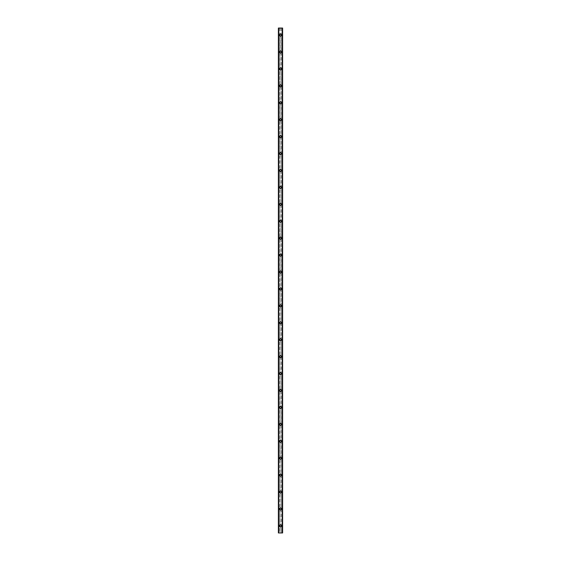 <?xml version="1.0" encoding="UTF-8"?>
<svg xmlns="http://www.w3.org/2000/svg" width="561" height="561" viewBox="0 0 561 561"><rect width="100%" height="100%" fill="white"/><g stroke="black" fill="none" stroke-linecap="round" stroke-linejoin="round"><path stroke-width="0.42" stroke-dasharray="2.81 2.1" d="M279.925 526.162A0.638 0.638 0 0 0 281.075 526.162L281.138 525.895A0.638 0.638 0 0 0 280.5 525.264A0.638 0.638 0 0 0 279.862 525.895A0.638 0.638 0 0 0 280.5 526.534A0.638 0.638 0 0 0 281.138 525.895L281.075 525.636A0.638 0.638 0 0 0 279.925 525.636L279.925 532.95L278.382 532.95L278.922 532.95L278.382 532.95L278.382 28.05L282.618 28.05L282.078 28.05L282.078 532.95L282.618 532.95L279.925 532.95M279.441 525.895A1.059 1.059 0 0 1 280.5 524.844A1.059 1.059 0 0 1 281.559 525.895A1.059 1.059 0 0 0 280.5 524.844A1.059 1.059 0 0 0 279.441 525.895A1.059 1.059 0 0 0 280.5 526.954A1.059 1.059 0 0 0 281.559 525.895A1.059 1.059 0 0 0 280.5 524.844A1.059 1.059 0 0 0 279.441 525.895A1.059 1.059 0 0 0 280.5 526.954A1.059 1.059 0 0 0 281.559 525.895A1.059 1.059 0 0 1 280.5 526.954A1.059 1.059 0 0 1 279.441 525.895M279.925 509.234A0.638 0.638 0 0 0 281.075 509.234L281.138 508.974A0.638 0.638 0 0 0 280.5 508.343A0.638 0.638 0 0 0 279.862 508.974A0.638 0.638 0 0 0 280.5 509.612A0.638 0.638 0 0 0 281.138 508.974L281.075 508.715A0.638 0.638 0 0 0 279.925 508.715L279.925 525.636M279.441 508.974A1.059 1.059 0 0 1 280.5 507.915A1.059 1.059 0 0 1 281.559 508.974A1.059 1.059 0 0 0 280.5 507.915A1.059 1.059 0 0 0 279.441 508.974A1.059 1.059 0 0 0 280.5 510.033A1.059 1.059 0 0 0 281.559 508.974A1.059 1.059 0 0 0 280.5 507.915A1.059 1.059 0 0 0 279.441 508.974A1.059 1.059 0 0 0 280.5 510.033A1.059 1.059 0 0 0 281.559 508.974A1.059 1.059 0 0 1 280.5 510.033A1.059 1.059 0 0 1 279.441 508.974M279.925 492.313A0.638 0.638 0 0 0 281.075 492.313L281.138 492.053A0.638 0.638 0 0 0 280.5 491.415A0.638 0.638 0 0 0 279.862 492.053A0.638 0.638 0 0 0 280.5 492.684A0.638 0.638 0 0 0 281.138 492.053L281.075 491.787A0.638 0.638 0 0 0 279.925 491.787L279.925 508.715M279.441 492.053A1.059 1.059 0 0 1 280.5 490.994A1.059 1.059 0 0 1 281.559 492.053A1.059 1.059 0 0 0 280.5 490.994A1.059 1.059 0 0 0 279.441 492.053A1.059 1.059 0 0 0 280.5 493.105A1.059 1.059 0 0 0 281.559 492.053A1.059 1.059 0 0 0 280.5 490.994A1.059 1.059 0 0 0 279.441 492.053A1.059 1.059 0 0 0 280.5 493.105A1.059 1.059 0 0 0 281.559 492.053A1.059 1.059 0 0 1 280.5 493.105A1.059 1.059 0 0 1 279.441 492.053M279.925 475.384A0.638 0.638 0 0 0 281.075 475.384L281.138 475.125A0.638 0.638 0 0 0 280.5 474.494A0.638 0.638 0 0 0 279.862 475.125A0.638 0.638 0 0 0 280.5 475.763A0.638 0.638 0 0 0 281.138 475.125L281.075 474.865A0.638 0.638 0 0 0 279.925 474.865L279.925 491.787M279.441 475.125A1.059 1.059 0 0 1 280.5 474.066A1.059 1.059 0 0 1 281.559 475.125A1.059 1.059 0 0 0 280.5 474.066A1.059 1.059 0 0 0 279.441 475.125A1.059 1.059 0 0 0 280.5 476.184A1.059 1.059 0 0 0 281.559 475.125A1.059 1.059 0 0 0 280.5 474.066A1.059 1.059 0 0 0 279.441 475.125A1.059 1.059 0 0 0 280.5 476.184A1.059 1.059 0 0 0 281.559 475.125A1.059 1.059 0 0 1 280.5 476.184A1.059 1.059 0 0 1 279.441 475.125M279.925 458.463A0.638 0.638 0 0 0 281.075 458.463L281.138 458.204A0.638 0.638 0 0 0 280.5 457.566A0.638 0.638 0 0 0 279.862 458.204A0.638 0.638 0 0 0 280.5 458.835A0.638 0.638 0 0 0 281.138 458.204L281.075 457.937A0.638 0.638 0 0 0 279.925 457.937L279.925 474.865M279.441 458.204A1.059 1.059 0 0 1 280.5 457.145A1.059 1.059 0 0 1 281.559 458.204A1.059 1.059 0 0 0 280.5 457.145A1.059 1.059 0 0 0 279.441 458.204A1.059 1.059 0 0 0 280.5 459.263A1.059 1.059 0 0 0 281.559 458.204A1.059 1.059 0 0 0 280.5 457.145A1.059 1.059 0 0 0 279.441 458.204A1.059 1.059 0 0 0 280.5 459.263A1.059 1.059 0 0 0 281.559 458.204A1.059 1.059 0 0 1 280.5 459.263A1.059 1.059 0 0 1 279.441 458.204M279.925 441.542A0.638 0.638 0 0 0 281.075 441.542L281.138 441.276A0.638 0.638 0 0 0 280.5 440.644A0.638 0.638 0 0 0 279.862 441.276A0.638 0.638 0 0 0 280.5 441.914A0.638 0.638 0 0 0 281.138 441.276L281.075 441.016A0.638 0.638 0 0 0 279.925 441.016L279.925 457.937M279.441 441.276A1.059 1.059 0 0 1 280.5 440.224A1.059 1.059 0 0 1 281.559 441.276A1.059 1.059 0 0 0 280.5 440.224A1.059 1.059 0 0 0 279.441 441.276A1.059 1.059 0 0 0 280.5 442.334A1.059 1.059 0 0 0 281.559 441.276A1.059 1.059 0 0 0 280.5 440.224A1.059 1.059 0 0 0 279.441 441.276A1.059 1.059 0 0 0 280.5 442.334A1.059 1.059 0 0 0 281.559 441.276A1.059 1.059 0 0 1 280.5 442.334A1.059 1.059 0 0 1 279.441 441.276M279.925 424.614A0.638 0.638 0 0 0 281.075 424.614L281.138 424.354A0.638 0.638 0 0 0 280.5 423.716A0.638 0.638 0 0 0 279.862 424.354A0.638 0.638 0 0 0 280.5 424.986A0.638 0.638 0 0 0 281.138 424.354L281.075 424.095A0.638 0.638 0 0 0 279.925 424.095L279.925 441.016M279.441 424.354A1.059 1.059 0 0 1 280.5 423.296A1.059 1.059 0 0 1 281.559 424.354A1.059 1.059 0 0 0 280.5 423.296A1.059 1.059 0 0 0 279.441 424.354A1.059 1.059 0 0 0 280.5 425.413A1.059 1.059 0 0 0 281.559 424.354A1.059 1.059 0 0 0 280.5 423.296A1.059 1.059 0 0 0 279.441 424.354A1.059 1.059 0 0 0 280.5 425.413A1.059 1.059 0 0 0 281.559 424.354A1.059 1.059 0 0 1 280.5 425.413A1.059 1.059 0 0 1 279.441 424.354M279.925 407.693A0.638 0.638 0 0 0 281.075 407.693L281.138 407.433A0.638 0.638 0 0 0 280.5 406.795A0.638 0.638 0 0 0 279.862 407.433A0.638 0.638 0 0 0 280.5 408.064A0.638 0.638 0 0 0 281.138 407.433L281.075 407.167A0.638 0.638 0 0 0 279.925 407.167L279.925 424.095M279.441 407.433A1.059 1.059 0 0 1 280.5 406.374A1.059 1.059 0 0 1 281.559 407.433A1.059 1.059 0 0 0 280.5 406.374A1.059 1.059 0 0 0 279.441 407.433A1.059 1.059 0 0 0 280.5 408.485A1.059 1.059 0 0 0 281.559 407.433A1.059 1.059 0 0 0 280.5 406.374A1.059 1.059 0 0 0 279.441 407.433A1.059 1.059 0 0 0 280.5 408.485A1.059 1.059 0 0 0 281.559 407.433A1.059 1.059 0 0 1 280.5 408.485A1.059 1.059 0 0 1 279.441 407.433M279.925 390.765A0.638 0.638 0 0 0 281.075 390.765L281.138 390.505A0.638 0.638 0 0 0 280.5 389.874A0.638 0.638 0 0 0 279.862 390.505A0.638 0.638 0 0 0 280.5 391.143A0.638 0.638 0 0 0 281.138 390.505L281.075 390.246A0.638 0.638 0 0 0 279.925 390.246L279.925 407.167M279.441 390.505A1.059 1.059 0 0 1 280.5 389.446A1.059 1.059 0 0 1 281.559 390.505A1.059 1.059 0 0 0 280.5 389.446A1.059 1.059 0 0 0 279.441 390.505A1.059 1.059 0 0 0 280.5 391.564A1.059 1.059 0 0 0 281.559 390.505A1.059 1.059 0 0 0 280.5 389.446A1.059 1.059 0 0 0 279.441 390.505A1.059 1.059 0 0 0 280.5 391.564A1.059 1.059 0 0 0 281.559 390.505A1.059 1.059 0 0 1 280.5 391.564A1.059 1.059 0 0 1 279.441 390.505M279.925 373.843A0.638 0.638 0 0 0 281.075 373.843L281.138 373.584A0.638 0.638 0 0 0 280.5 372.946A0.638 0.638 0 0 0 279.862 373.584A0.638 0.638 0 0 0 280.5 374.215A0.638 0.638 0 0 0 281.138 373.584L281.075 373.317A0.638 0.638 0 0 0 279.925 373.317L279.925 390.246M279.441 373.584A1.059 1.059 0 0 1 280.5 372.525A1.059 1.059 0 0 1 281.559 373.584A1.059 1.059 0 0 0 280.5 372.525A1.059 1.059 0 0 0 279.441 373.584A1.059 1.059 0 0 0 280.5 374.643A1.059 1.059 0 0 0 281.559 373.584A1.059 1.059 0 0 0 280.5 372.525A1.059 1.059 0 0 0 279.441 373.584A1.059 1.059 0 0 0 280.5 374.643A1.059 1.059 0 0 0 281.559 373.584A1.059 1.059 0 0 1 280.5 374.643A1.059 1.059 0 0 1 279.441 373.584M279.925 356.922A0.638 0.638 0 0 0 281.075 356.922L281.138 356.656A0.638 0.638 0 0 0 280.5 356.025A0.638 0.638 0 0 0 279.862 356.656A0.638 0.638 0 0 0 280.5 357.294A0.638 0.638 0 0 0 281.138 356.656L281.075 356.396A0.638 0.638 0 0 0 279.925 356.396L279.925 373.317M279.441 356.656A1.059 1.059 0 0 1 280.5 355.597A1.059 1.059 0 0 1 281.559 356.656A1.059 1.059 0 0 0 280.5 355.597A1.059 1.059 0 0 0 279.441 356.656A1.059 1.059 0 0 0 280.5 357.715A1.059 1.059 0 0 0 281.559 356.656A1.059 1.059 0 0 0 280.5 355.597A1.059 1.059 0 0 0 279.441 356.656A1.059 1.059 0 0 0 280.5 357.715A1.059 1.059 0 0 0 281.559 356.656A1.059 1.059 0 0 1 280.5 357.715A1.059 1.059 0 0 1 279.441 356.656M279.925 339.994A0.638 0.638 0 0 0 281.075 339.994L281.138 339.735A0.638 0.638 0 0 0 280.5 339.096A0.638 0.638 0 0 0 279.862 339.735A0.638 0.638 0 0 0 280.5 340.366A0.638 0.638 0 0 0 281.138 339.735L281.075 339.475A0.638 0.638 0 0 0 279.925 339.475L279.925 356.396M279.441 339.735A1.059 1.059 0 0 1 280.5 338.676A1.059 1.059 0 0 1 281.559 339.735A1.059 1.059 0 0 0 280.5 338.676A1.059 1.059 0 0 0 279.441 339.735A1.059 1.059 0 0 0 280.5 340.793A1.059 1.059 0 0 0 281.559 339.735A1.059 1.059 0 0 0 280.5 338.676A1.059 1.059 0 0 0 279.441 339.735A1.059 1.059 0 0 0 280.5 340.793A1.059 1.059 0 0 0 281.559 339.735A1.059 1.059 0 0 1 280.5 340.793A1.059 1.059 0 0 1 279.441 339.735M279.925 323.073A0.638 0.638 0 0 0 281.075 323.073L281.138 322.813A0.638 0.638 0 0 0 280.5 322.175A0.638 0.638 0 0 0 279.862 322.813A0.638 0.638 0 0 0 280.5 323.445A0.638 0.638 0 0 0 281.138 322.813L281.075 322.547A0.638 0.638 0 0 0 279.925 322.547L279.925 339.475M279.441 322.813A1.059 1.059 0 0 1 280.5 321.755A1.059 1.059 0 0 1 281.559 322.813A1.059 1.059 0 0 0 280.5 321.755A1.059 1.059 0 0 0 279.441 322.813A1.059 1.059 0 0 0 280.5 323.865A1.059 1.059 0 0 0 281.559 322.813A1.059 1.059 0 0 0 280.5 321.755A1.059 1.059 0 0 0 279.441 322.813A1.059 1.059 0 0 0 280.5 323.865A1.059 1.059 0 0 0 281.559 322.813A1.059 1.059 0 0 1 280.5 323.865A1.059 1.059 0 0 1 279.441 322.813M279.925 306.145A0.638 0.638 0 0 0 281.075 306.145L281.138 305.885A0.638 0.638 0 0 0 280.5 305.254A0.638 0.638 0 0 0 279.862 305.885A0.638 0.638 0 0 0 280.5 306.523A0.638 0.638 0 0 0 281.138 305.885L281.075 305.626A0.638 0.638 0 0 0 279.925 305.626L279.925 322.547M279.441 305.885A1.059 1.059 0 0 1 280.5 304.826A1.059 1.059 0 0 1 281.559 305.885A1.059 1.059 0 0 0 280.5 304.826A1.059 1.059 0 0 0 279.441 305.885A1.059 1.059 0 0 0 280.5 306.944A1.059 1.059 0 0 0 281.559 305.885A1.059 1.059 0 0 0 280.5 304.826A1.059 1.059 0 0 0 279.441 305.885A1.059 1.059 0 0 0 280.5 306.944A1.059 1.059 0 0 0 281.559 305.885A1.059 1.059 0 0 1 280.5 306.944A1.059 1.059 0 0 1 279.441 305.885M279.925 289.224A0.638 0.638 0 0 0 281.075 289.224L281.138 288.964A0.638 0.638 0 0 0 280.5 288.326A0.638 0.638 0 0 0 279.862 288.964A0.638 0.638 0 0 0 280.5 289.595A0.638 0.638 0 0 0 281.138 288.964L281.075 288.698A0.638 0.638 0 0 0 279.925 288.698L279.925 305.626M279.441 288.964A1.059 1.059 0 0 1 280.5 287.905A1.059 1.059 0 0 1 281.559 288.964A1.059 1.059 0 0 0 280.5 287.905A1.059 1.059 0 0 0 279.441 288.964A1.059 1.059 0 0 0 280.5 290.023A1.059 1.059 0 0 0 281.559 288.964A1.059 1.059 0 0 0 280.5 287.905A1.059 1.059 0 0 0 279.441 288.964A1.059 1.059 0 0 0 280.5 290.023A1.059 1.059 0 0 0 281.559 288.964A1.059 1.059 0 0 1 280.5 290.023A1.059 1.059 0 0 1 279.441 288.964M279.925 272.302A0.638 0.638 0 0 0 281.075 272.302L281.138 272.036A0.638 0.638 0 0 0 280.5 271.405A0.638 0.638 0 0 0 279.862 272.036A0.638 0.638 0 0 0 280.5 272.674A0.638 0.638 0 0 0 281.138 272.036L281.075 271.776A0.638 0.638 0 0 0 279.925 271.776L279.925 288.698M279.441 272.036A1.059 1.059 0 0 1 280.5 270.977A1.059 1.059 0 0 1 281.559 272.036A1.059 1.059 0 0 0 280.5 270.977A1.059 1.059 0 0 0 279.441 272.036A1.059 1.059 0 0 0 280.5 273.095A1.059 1.059 0 0 0 281.559 272.036A1.059 1.059 0 0 0 280.5 270.977A1.059 1.059 0 0 0 279.441 272.036A1.059 1.059 0 0 0 280.5 273.095A1.059 1.059 0 0 0 281.559 272.036A1.059 1.059 0 0 1 280.5 273.095A1.059 1.059 0 0 1 279.441 272.036M279.925 255.374A0.638 0.638 0 0 0 281.075 255.374L281.138 255.115A0.638 0.638 0 0 0 280.5 254.477A0.638 0.638 0 0 0 279.862 255.115A0.638 0.638 0 0 0 280.5 255.746A0.638 0.638 0 0 0 281.138 255.115L281.075 254.855A0.638 0.638 0 0 0 279.925 254.855L279.925 271.776M279.441 255.115A1.059 1.059 0 0 1 280.5 254.056A1.059 1.059 0 0 1 281.559 255.115A1.059 1.059 0 0 0 280.5 254.056A1.059 1.059 0 0 0 279.441 255.115A1.059 1.059 0 0 0 280.5 256.174A1.059 1.059 0 0 0 281.559 255.115A1.059 1.059 0 0 0 280.5 254.056A1.059 1.059 0 0 0 279.441 255.115A1.059 1.059 0 0 0 280.5 256.174A1.059 1.059 0 0 0 281.559 255.115A1.059 1.059 0 0 1 280.5 256.174A1.059 1.059 0 0 1 279.441 255.115M279.925 238.453A0.638 0.638 0 0 0 281.075 238.453L281.138 238.187A0.638 0.638 0 0 0 280.5 237.555A0.638 0.638 0 0 0 279.862 238.187A0.638 0.638 0 0 0 280.5 238.825A0.638 0.638 0 0 0 281.138 238.187L281.075 237.927A0.638 0.638 0 0 0 279.925 237.927L279.925 254.855M279.441 238.187A1.059 1.059 0 0 1 280.5 237.135A1.059 1.059 0 0 1 281.559 238.187A1.059 1.059 0 0 0 280.5 237.135A1.059 1.059 0 0 0 279.441 238.187A1.059 1.059 0 0 0 280.5 239.245A1.059 1.059 0 0 0 281.559 238.187A1.059 1.059 0 0 0 280.5 237.135A1.059 1.059 0 0 0 279.441 238.187A1.059 1.059 0 0 0 280.5 239.245A1.059 1.059 0 0 0 281.559 238.187A1.059 1.059 0 0 1 280.5 239.245A1.059 1.059 0 0 1 279.441 238.187M279.925 221.525A0.638 0.638 0 0 0 281.075 221.525L281.138 221.265A0.638 0.638 0 0 0 280.5 220.634A0.638 0.638 0 0 0 279.862 221.265A0.638 0.638 0 0 0 280.5 221.904A0.638 0.638 0 0 0 281.138 221.265L281.075 221.006A0.638 0.638 0 0 0 279.925 221.006L279.925 237.927M279.441 221.265A1.059 1.059 0 0 1 280.5 220.207A1.059 1.059 0 0 1 281.559 221.265A1.059 1.059 0 0 0 280.5 220.207A1.059 1.059 0 0 0 279.441 221.265A1.059 1.059 0 0 0 280.5 222.324A1.059 1.059 0 0 0 281.559 221.265A1.059 1.059 0 0 0 280.5 220.207A1.059 1.059 0 0 0 279.441 221.265A1.059 1.059 0 0 0 280.5 222.324A1.059 1.059 0 0 0 281.559 221.265A1.059 1.059 0 0 1 280.5 222.324A1.059 1.059 0 0 1 279.441 221.265M279.925 204.604A0.638 0.638 0 0 0 281.075 204.604L281.138 204.344A0.638 0.638 0 0 0 280.5 203.706A0.638 0.638 0 0 0 279.862 204.344A0.638 0.638 0 0 0 280.5 204.975A0.638 0.638 0 0 0 281.138 204.344L281.075 204.078A0.638 0.638 0 0 0 279.925 204.078L279.925 221.006M279.441 204.344A1.059 1.059 0 0 1 280.5 203.285A1.059 1.059 0 0 1 281.559 204.344A1.059 1.059 0 0 0 280.5 203.285A1.059 1.059 0 0 0 279.441 204.344A1.059 1.059 0 0 0 280.5 205.403A1.059 1.059 0 0 0 281.559 204.344A1.059 1.059 0 0 0 280.5 203.285A1.059 1.059 0 0 0 279.441 204.344A1.059 1.059 0 0 0 280.5 205.403A1.059 1.059 0 0 0 281.559 204.344A1.059 1.059 0 0 1 280.5 205.403A1.059 1.059 0 0 1 279.441 204.344M279.925 187.683A0.638 0.638 0 0 0 281.075 187.683L281.138 187.416A0.638 0.638 0 0 0 280.5 186.785A0.638 0.638 0 0 0 279.862 187.416A0.638 0.638 0 0 0 280.5 188.054A0.638 0.638 0 0 0 281.138 187.416L281.075 187.157A0.638 0.638 0 0 0 279.925 187.157L279.925 204.078M279.441 187.416A1.059 1.059 0 0 1 280.5 186.357A1.059 1.059 0 0 1 281.559 187.416A1.059 1.059 0 0 0 280.5 186.357A1.059 1.059 0 0 0 279.441 187.416A1.059 1.059 0 0 0 280.5 188.475A1.059 1.059 0 0 0 281.559 187.416A1.059 1.059 0 0 0 280.5 186.357A1.059 1.059 0 0 0 279.441 187.416A1.059 1.059 0 0 0 280.5 188.475A1.059 1.059 0 0 0 281.559 187.416A1.059 1.059 0 0 1 280.5 188.475A1.059 1.059 0 0 1 279.441 187.416M279.925 170.754A0.638 0.638 0 0 0 281.075 170.754L281.138 170.495A0.638 0.638 0 0 0 280.5 169.857A0.638 0.638 0 0 0 279.862 170.495A0.638 0.638 0 0 0 280.5 171.126A0.638 0.638 0 0 0 281.138 170.495L281.075 170.235A0.638 0.638 0 0 0 279.925 170.235L279.925 187.157M279.441 170.495A1.059 1.059 0 0 1 280.5 169.436A1.059 1.059 0 0 1 281.559 170.495A1.059 1.059 0 0 0 280.5 169.436A1.059 1.059 0 0 0 279.441 170.495A1.059 1.059 0 0 0 280.5 171.554A1.059 1.059 0 0 0 281.559 170.495A1.059 1.059 0 0 0 280.5 169.436A1.059 1.059 0 0 0 279.441 170.495A1.059 1.059 0 0 0 280.5 171.554A1.059 1.059 0 0 0 281.559 170.495A1.059 1.059 0 0 1 280.5 171.554A1.059 1.059 0 0 1 279.441 170.495M279.925 153.833A0.638 0.638 0 0 0 281.075 153.833L281.138 153.567A0.638 0.638 0 0 0 280.5 152.936A0.638 0.638 0 0 0 279.862 153.567A0.638 0.638 0 0 0 280.5 154.205A0.638 0.638 0 0 0 281.138 153.567L281.075 153.307A0.638 0.638 0 0 0 279.925 153.307L279.925 170.235M279.441 153.567A1.059 1.059 0 0 1 280.5 152.515A1.059 1.059 0 0 1 281.559 153.567A1.059 1.059 0 0 0 280.5 152.515A1.059 1.059 0 0 0 279.441 153.567A1.059 1.059 0 0 0 280.5 154.626A1.059 1.059 0 0 0 281.559 153.567A1.059 1.059 0 0 0 280.5 152.515A1.059 1.059 0 0 0 279.441 153.567A1.059 1.059 0 0 0 280.5 154.626A1.059 1.059 0 0 0 281.559 153.567A1.059 1.059 0 0 1 280.5 154.626A1.059 1.059 0 0 1 279.441 153.567M279.925 136.905A0.638 0.638 0 0 0 281.075 136.905L281.138 136.646A0.638 0.638 0 0 0 280.5 136.014A0.638 0.638 0 0 0 279.862 136.646A0.638 0.638 0 0 0 280.5 137.284A0.638 0.638 0 0 0 281.138 136.646L281.075 136.386A0.638 0.638 0 0 0 279.925 136.386L279.925 153.307M279.441 136.646A1.059 1.059 0 0 1 280.5 135.587A1.059 1.059 0 0 1 281.559 136.646A1.059 1.059 0 0 0 280.5 135.587A1.059 1.059 0 0 0 279.441 136.646A1.059 1.059 0 0 0 280.5 137.704A1.059 1.059 0 0 0 281.559 136.646A1.059 1.059 0 0 0 280.5 135.587A1.059 1.059 0 0 0 279.441 136.646A1.059 1.059 0 0 0 280.5 137.704A1.059 1.059 0 0 0 281.559 136.646A1.059 1.059 0 0 1 280.5 137.704A1.059 1.059 0 0 1 279.441 136.646M279.925 119.984A0.638 0.638 0 0 0 281.075 119.984L281.138 119.724A0.638 0.638 0 0 0 280.5 119.086A0.638 0.638 0 0 0 279.862 119.724A0.638 0.638 0 0 0 280.5 120.356A0.638 0.638 0 0 0 281.138 119.724L281.075 119.458A0.638 0.638 0 0 0 279.925 119.458L279.925 136.386M279.441 119.724A1.059 1.059 0 0 1 280.5 118.666A1.059 1.059 0 0 1 281.559 119.724A1.059 1.059 0 0 0 280.5 118.666A1.059 1.059 0 0 0 279.441 119.724A1.059 1.059 0 0 0 280.5 120.776A1.059 1.059 0 0 0 281.559 119.724A1.059 1.059 0 0 0 280.5 118.666A1.059 1.059 0 0 0 279.441 119.724A1.059 1.059 0 0 0 280.5 120.776A1.059 1.059 0 0 0 281.559 119.724A1.059 1.059 0 0 1 280.5 120.776A1.059 1.059 0 0 1 279.441 119.724M279.925 103.063A0.638 0.638 0 0 0 281.075 103.063L281.138 102.796A0.638 0.638 0 0 0 280.5 102.165A0.638 0.638 0 0 0 279.862 102.796A0.638 0.638 0 0 0 280.5 103.434A0.638 0.638 0 0 0 281.138 102.796L281.075 102.537A0.638 0.638 0 0 0 279.925 102.537L279.925 119.458M279.441 102.796A1.059 1.059 0 0 1 280.5 101.737A1.059 1.059 0 0 1 281.559 102.796A1.059 1.059 0 0 0 280.5 101.737A1.059 1.059 0 0 0 279.441 102.796A1.059 1.059 0 0 0 280.5 103.855A1.059 1.059 0 0 0 281.559 102.796A1.059 1.059 0 0 0 280.5 101.737A1.059 1.059 0 0 0 279.441 102.796A1.059 1.059 0 0 0 280.5 103.855A1.059 1.059 0 0 0 281.559 102.796A1.059 1.059 0 0 1 280.5 103.855A1.059 1.059 0 0 1 279.441 102.796M279.925 86.135A0.638 0.638 0 0 0 281.075 86.135L281.138 85.875A0.638 0.638 0 0 0 280.5 85.237A0.638 0.638 0 0 0 279.862 85.875A0.638 0.638 0 0 0 280.5 86.506A0.638 0.638 0 0 0 281.138 85.875L281.075 85.616A0.638 0.638 0 0 0 279.925 85.616L279.925 102.537M279.441 85.875A1.059 1.059 0 0 1 280.5 84.816A1.059 1.059 0 0 1 281.559 85.875A1.059 1.059 0 0 0 280.5 84.816A1.059 1.059 0 0 0 279.441 85.875A1.059 1.059 0 0 0 280.5 86.934A1.059 1.059 0 0 0 281.559 85.875A1.059 1.059 0 0 0 280.5 84.816A1.059 1.059 0 0 0 279.441 85.875A1.059 1.059 0 0 0 280.5 86.934A1.059 1.059 0 0 0 281.559 85.875A1.059 1.059 0 0 1 280.5 86.934A1.059 1.059 0 0 1 279.441 85.875M279.925 69.213A0.638 0.638 0 0 0 281.075 69.213L281.138 68.947A0.638 0.638 0 0 0 280.5 68.316A0.638 0.638 0 0 0 279.862 68.947A0.638 0.638 0 0 0 280.5 69.585A0.638 0.638 0 0 0 281.138 68.947L281.075 68.687A0.638 0.638 0 0 0 279.925 68.687L279.925 85.616M279.441 68.947A1.059 1.059 0 0 1 280.5 67.895A1.059 1.059 0 0 1 281.559 68.947A1.059 1.059 0 0 0 280.5 67.895A1.059 1.059 0 0 0 279.441 68.947A1.059 1.059 0 0 0 280.5 70.006A1.059 1.059 0 0 0 281.559 68.947A1.059 1.059 0 0 0 280.5 67.895A1.059 1.059 0 0 0 279.441 68.947A1.059 1.059 0 0 0 280.5 70.006A1.059 1.059 0 0 0 281.559 68.947A1.059 1.059 0 0 1 280.5 70.006A1.059 1.059 0 0 1 279.441 68.947M279.925 52.285A0.638 0.638 0 0 0 281.075 52.285L281.138 52.026A0.638 0.638 0 0 0 280.5 51.388A0.638 0.638 0 0 0 279.862 52.026A0.638 0.638 0 0 0 280.5 52.657A0.638 0.638 0 0 0 281.138 52.026L281.075 51.766A0.638 0.638 0 0 0 279.925 51.766L279.925 68.687M279.441 52.026A1.059 1.059 0 0 1 280.5 50.967A1.059 1.059 0 0 1 281.559 52.026A1.059 1.059 0 0 0 280.5 50.967A1.059 1.059 0 0 0 279.441 52.026A1.059 1.059 0 0 0 280.5 53.085A1.059 1.059 0 0 0 281.559 52.026A1.059 1.059 0 0 0 280.5 50.967A1.059 1.059 0 0 0 279.441 52.026A1.059 1.059 0 0 0 280.5 53.085A1.059 1.059 0 0 0 281.559 52.026A1.059 1.059 0 0 1 280.5 53.085A1.059 1.059 0 0 1 279.441 52.026M281.138 35.105L281.075 34.838A0.638 0.638 0 0 0 279.925 34.838L279.862 35.105A0.638 0.638 0 0 0 280.5 35.736A0.638 0.638 0 0 0 281.138 35.105A0.638 0.638 0 0 0 280.5 34.466A0.638 0.638 0 0 0 279.862 35.105L279.925 35.364A0.638 0.638 0 0 0 281.075 35.364L281.138 35.105M279.441 35.105A1.059 1.059 0 0 1 280.5 34.046A1.059 1.059 0 0 1 281.559 35.105A1.059 1.059 0 0 0 280.5 34.046A1.059 1.059 0 0 0 279.441 35.105A1.059 1.059 0 0 0 280.5 36.156A1.059 1.059 0 0 0 281.559 35.105A1.059 1.059 0 0 0 280.5 34.046A1.059 1.059 0 0 0 279.441 35.105A1.059 1.059 0 0 0 280.5 36.156A1.059 1.059 0 0 0 281.559 35.105A1.059 1.059 0 0 1 280.5 36.156A1.059 1.059 0 0 1 279.441 35.105M280.619 28.05L281.019 28.05L280.619 28.05M279.904 28.05L280.381 28.05L279.904 28.05M278.452 28.05L278.95 28.05L278.382 28.05L278.452 532.95M282.253 28.05L282.618 28.05L282.618 532.95L282.253 532.95M282.078 28.05L282.05 532.95L282.078 28.05M280.381 532.95L279.981 532.95L280.381 532.95M278.95 532.95L278.95 28.05L278.95 532.95M279.925 35.364L279.925 51.766M279.834 28.05L279.834 532.95M279.925 28.05L279.925 34.838M281.075 35.364L281.075 51.766M281.075 52.285L281.075 68.687M281.075 69.213L281.075 85.616M281.075 86.135L281.075 102.537M281.075 103.063L281.075 119.458M281.075 119.984L281.075 136.386M281.075 136.905L281.075 153.307M281.075 153.833L281.075 170.235M281.075 170.754L281.075 187.157M281.075 187.683L281.075 204.078M281.075 204.604L281.075 221.006M281.075 221.525L281.075 237.927M281.075 238.453L281.075 254.855M281.075 255.374L281.075 271.776M281.075 272.302L281.075 288.698M281.075 289.224L281.075 305.626M281.075 306.145L281.075 322.547M281.075 323.073L281.075 339.475M281.075 339.994L281.075 356.396M281.075 356.922L281.075 373.317M281.075 373.843L281.075 390.246M281.075 390.765L281.075 407.167M281.075 407.693L281.075 424.095M281.075 424.614L281.075 441.016M281.075 441.542L281.075 457.937M281.075 458.463L281.075 474.865M281.075 475.384L281.075 491.787M281.075 492.313L281.075 508.715M281.075 509.234L281.075 525.636M281.075 526.162L281.075 532.95M278.579 28.05L278.579 532.95M282.05 28.05L282.05 532.95L282.05 28.05M282.421 28.05L282.421 532.95M281.166 28.05L281.166 532.95M281.075 28.05L281.075 34.838M278.424 28.05L278.424 532.95M278.922 28.05L278.922 532.95L278.922 28.05M278.775 28.05L278.775 532.95M278.747 28.05L278.747 532.95M282.548 28.05L282.548 532.95M282.225 28.05L282.225 532.95M282.576 28.05L282.576 532.95"/><path stroke-width="0.84" d="M279.441 525.895A1.059 1.059 0 0 1 280.5 524.844A1.059 1.059 0 0 1 281.559 525.895A1.059 1.059 0 0 1 280.5 526.954A1.059 1.059 0 0 1 279.441 525.895M279.441 508.974A1.059 1.059 0 0 1 280.5 507.915A1.059 1.059 0 0 1 281.559 508.974A1.059 1.059 0 0 1 280.5 510.033A1.059 1.059 0 0 1 279.441 508.974M279.441 492.053A1.059 1.059 0 0 1 280.5 490.994A1.059 1.059 0 0 1 281.559 492.053A1.059 1.059 0 0 1 280.5 493.105A1.059 1.059 0 0 1 279.441 492.053M279.441 475.125A1.059 1.059 0 0 1 280.5 474.066A1.059 1.059 0 0 1 281.559 475.125A1.059 1.059 0 0 1 280.5 476.184A1.059 1.059 0 0 1 279.441 475.125M279.441 458.204A1.059 1.059 0 0 1 280.5 457.145A1.059 1.059 0 0 1 281.559 458.204A1.059 1.059 0 0 1 280.5 459.263A1.059 1.059 0 0 1 279.441 458.204M279.441 441.276A1.059 1.059 0 0 1 280.5 440.224A1.059 1.059 0 0 1 281.559 441.276A1.059 1.059 0 0 1 280.5 442.334A1.059 1.059 0 0 1 279.441 441.276M279.441 424.354A1.059 1.059 0 0 1 280.5 423.296A1.059 1.059 0 0 1 281.559 424.354A1.059 1.059 0 0 1 280.5 425.413A1.059 1.059 0 0 1 279.441 424.354M279.441 407.433A1.059 1.059 0 0 1 280.5 406.374A1.059 1.059 0 0 1 281.559 407.433A1.059 1.059 0 0 1 280.5 408.485A1.059 1.059 0 0 1 279.441 407.433M279.441 390.505A1.059 1.059 0 0 1 280.5 389.446A1.059 1.059 0 0 1 281.559 390.505A1.059 1.059 0 0 1 280.5 391.564A1.059 1.059 0 0 1 279.441 390.505M279.441 373.584A1.059 1.059 0 0 1 280.5 372.525A1.059 1.059 0 0 1 281.559 373.584A1.059 1.059 0 0 1 280.5 374.643A1.059 1.059 0 0 1 279.441 373.584M279.441 356.656A1.059 1.059 0 0 1 280.5 355.597A1.059 1.059 0 0 1 281.559 356.656A1.059 1.059 0 0 1 280.5 357.715A1.059 1.059 0 0 1 279.441 356.656M279.441 339.735A1.059 1.059 0 0 1 280.5 338.676A1.059 1.059 0 0 1 281.559 339.735A1.059 1.059 0 0 1 280.5 340.793A1.059 1.059 0 0 1 279.441 339.735M279.441 322.813A1.059 1.059 0 0 1 280.5 321.755A1.059 1.059 0 0 1 281.559 322.813A1.059 1.059 0 0 1 280.5 323.865A1.059 1.059 0 0 1 279.441 322.813M279.441 305.885A1.059 1.059 0 0 1 280.5 304.826A1.059 1.059 0 0 1 281.559 305.885A1.059 1.059 0 0 1 280.5 306.944A1.059 1.059 0 0 1 279.441 305.885M279.441 288.964A1.059 1.059 0 0 1 280.5 287.905A1.059 1.059 0 0 1 281.559 288.964A1.059 1.059 0 0 1 280.5 290.023A1.059 1.059 0 0 1 279.441 288.964M279.441 272.036A1.059 1.059 0 0 1 280.5 270.977A1.059 1.059 0 0 1 281.559 272.036A1.059 1.059 0 0 1 280.5 273.095A1.059 1.059 0 0 1 279.441 272.036M279.441 255.115A1.059 1.059 0 0 1 280.5 254.056A1.059 1.059 0 0 1 281.559 255.115A1.059 1.059 0 0 1 280.5 256.174A1.059 1.059 0 0 1 279.441 255.115M279.441 238.187A1.059 1.059 0 0 1 280.5 237.135A1.059 1.059 0 0 1 281.559 238.187A1.059 1.059 0 0 1 280.5 239.245A1.059 1.059 0 0 1 279.441 238.187M279.441 221.265A1.059 1.059 0 0 1 280.5 220.207A1.059 1.059 0 0 1 281.559 221.265A1.059 1.059 0 0 1 280.5 222.324A1.059 1.059 0 0 1 279.441 221.265M279.441 204.344A1.059 1.059 0 0 1 280.5 203.285A1.059 1.059 0 0 1 281.559 204.344A1.059 1.059 0 0 1 280.5 205.403A1.059 1.059 0 0 1 279.441 204.344M279.441 187.416A1.059 1.059 0 0 1 280.5 186.357A1.059 1.059 0 0 1 281.559 187.416A1.059 1.059 0 0 1 280.5 188.475A1.059 1.059 0 0 1 279.441 187.416M279.441 170.495A1.059 1.059 0 0 1 280.5 169.436A1.059 1.059 0 0 1 281.559 170.495A1.059 1.059 0 0 1 280.5 171.554A1.059 1.059 0 0 1 279.441 170.495M279.441 153.567A1.059 1.059 0 0 1 280.5 152.515A1.059 1.059 0 0 1 281.559 153.567A1.059 1.059 0 0 1 280.5 154.626A1.059 1.059 0 0 1 279.441 153.567M279.441 136.646A1.059 1.059 0 0 1 280.5 135.587A1.059 1.059 0 0 1 281.559 136.646A1.059 1.059 0 0 1 280.5 137.704A1.059 1.059 0 0 1 279.441 136.646M279.441 119.724A1.059 1.059 0 0 1 280.5 118.666A1.059 1.059 0 0 1 281.559 119.724A1.059 1.059 0 0 1 280.5 120.776A1.059 1.059 0 0 1 279.441 119.724M279.441 102.796A1.059 1.059 0 0 1 280.5 101.737A1.059 1.059 0 0 1 281.559 102.796A1.059 1.059 0 0 1 280.5 103.855A1.059 1.059 0 0 1 279.441 102.796M279.441 85.875A1.059 1.059 0 0 1 280.5 84.816A1.059 1.059 0 0 1 281.559 85.875A1.059 1.059 0 0 1 280.5 86.934A1.059 1.059 0 0 1 279.441 85.875M279.441 68.947A1.059 1.059 0 0 1 280.5 67.895A1.059 1.059 0 0 1 281.559 68.947A1.059 1.059 0 0 1 280.5 70.006A1.059 1.059 0 0 1 279.441 68.947M279.441 52.026A1.059 1.059 0 0 1 280.5 50.967A1.059 1.059 0 0 1 281.559 52.026A1.059 1.059 0 0 1 280.5 53.085A1.059 1.059 0 0 1 279.441 52.026M279.441 35.105A1.059 1.059 0 0 1 280.5 34.046A1.059 1.059 0 0 1 281.559 35.105A1.059 1.059 0 0 1 280.5 36.156A1.059 1.059 0 0 1 279.441 35.105M282.548 28.05L278.382 28.05L278.382 532.95L282.618 532.95L282.618 28.05L282.548 532.95M282.218 532.95L282.218 28.05L282.225 532.95M278.775 532.95L278.782 28.05L278.775 532.95M278.382 28.05L278.382 532.95L278.382 28.05M282.618 28.05L282.618 532.95L282.618 28.05M278.452 28.05L278.452 532.95M278.747 28.05L278.747 532.95M282.253 28.05L282.253 532.95"/></g></svg>
